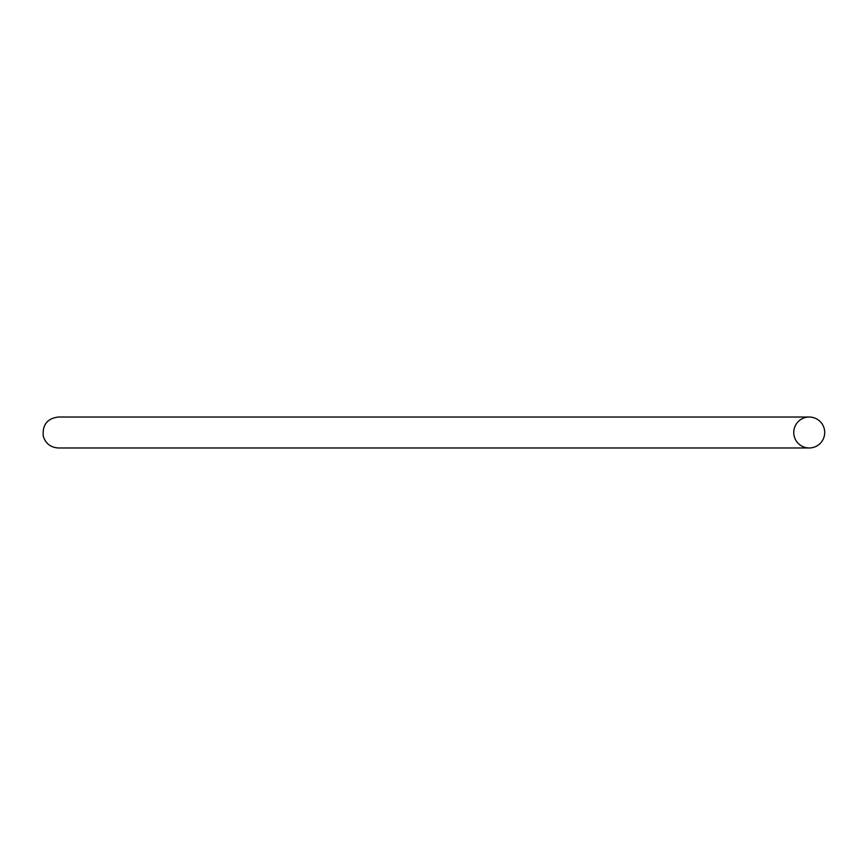 <?xml version="1.0" encoding="UTF-8"?>
<svg xmlns="http://www.w3.org/2000/svg" width="865" height="865" viewBox="0 0 865 865"><rect width="100%" height="100%" fill="white"/><g stroke="black" fill="none" stroke-linecap="round" stroke-linejoin="round"><path stroke-width="1.3" d="M793.756 432.5A15.473 15.473 0 0 1 816.971 419.103A15.473 15.473 0 0 1 816.971 445.897A15.473 15.473 0 0 1 793.756 432.5M809.229 417.027L58.323 417.027C47.359 418.411 42.342 424.737 43.25 436.003C45.499 443.475 50.527 447.464 58.323 447.973L809.229 447.973"/></g></svg>
